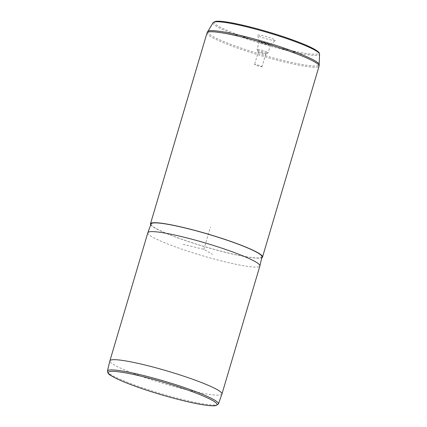 <?xml version="1.0" encoding="UTF-8"?>
<svg xmlns="http://www.w3.org/2000/svg" width="427" height="427" viewBox="0 0 427 427"><rect width="100%" height="100%" fill="white"/><g stroke="black" fill="none" stroke-linecap="round" stroke-linejoin="round"><path stroke-width="0.32" stroke-dasharray="2.13 1.6" d="M261.191 66.735A3.886 0.432 -163.5 0 0 262.013 66.708A3.886 0.432 -163.5 0 0 259.584 65.561A3.886 0.432 -163.5 0 0 255.383 64.472A3.886 0.432 -163.5 0 0 254.561 64.498A3.886 0.432 -163.5 0 0 256.99 65.646A3.886 0.432 -163.5 0 0 261.191 66.735M258.298 51.891A3.886 0.432 16.5 0 0 258.308 51.945A3.886 0.432 16.5 0 0 260.924 53.103A3.886 0.432 16.5 0 0 264.921 54.128A3.886 0.432 -163.5 0 0 265.706 54.138A3.886 0.432 -163.5 0 0 265.743 54.096A3.886 0.432 -163.5 0 0 263.32 52.948A3.886 0.432 -163.5 0 0 259.12 51.864A3.886 0.432 16.5 0 0 258.298 51.891L254.561 64.498M221.944 394.036A58.435 6.512 16.5 0 1 209.588 394.42A58.435 6.512 16.5 0 1 146.573 378.119A58.435 6.512 16.5 0 1 109.888 360.847M147.833 232.747A58.435 6.512 -163.5 0 0 184.352 250.008A58.435 6.512 -163.5 0 0 247.521 266.363A58.435 6.512 -163.5 0 0 259.888 265.941M151.046 223.962A57.848 6.448 -163.5 0 0 186.999 241.031A57.848 6.448 -163.5 0 0 249.726 257.284A57.848 6.448 -163.5 0 0 261.981 256.819M150.731 224.826A58.435 6.512 -163.5 0 0 190.565 242.29A58.435 6.512 -163.5 0 0 250.163 257.449A58.435 6.512 -163.5 0 0 261.772 257.716M266.939 52.831A5.845 0.651 16.5 0 1 260.924 51.293A5.845 0.651 16.5 0 1 256.985 49.548A5.845 0.651 16.5 0 1 256.974 49.468A5.845 0.651 16.5 0 1 258.207 49.425A5.845 0.651 16.5 0 1 264.526 51.059A5.845 0.651 16.5 0 1 268.177 52.788A5.845 0.651 16.5 0 1 268.119 52.847A5.845 0.651 16.5 0 1 266.939 52.831M273.419 40.448A9.218 1.025 -163.5 0 0 275.335 40.442A9.218 1.025 -163.5 0 0 269.875 37.752A9.218 1.025 -163.5 0 0 259.648 35.078A9.218 1.025 -163.5 0 0 257.695 35.217A9.218 1.025 -163.5 0 0 263.726 37.96A9.218 1.025 -163.5 0 0 273.419 40.448M260.518 41.632A5.845 0.651 -163.5 0 0 259.28 41.675A5.845 0.651 -163.5 0 0 259.28 41.718A5.845 0.651 -163.5 0 0 263.101 43.458A5.845 0.651 -163.5 0 0 269.25 45.032A5.845 0.651 -163.5 0 0 270.462 45.027A5.845 0.651 -163.5 0 0 270.488 44.99A5.845 0.651 -163.5 0 0 266.832 43.266A5.845 0.651 -163.5 0 0 260.518 41.632M183.146 244.329L203.86 249.341L212.443 254.359M203.86 249.341L210.458 227.073M107.433 371.084A57.88 6.453 -163.5 0 0 143.771 388.191A57.88 6.453 -163.5 0 0 206.188 404.342A57.88 6.453 -163.5 0 0 218.427 403.958M225.883 21.921A54.405 6.063 -163.5 0 0 233.799 33.125A54.405 6.063 -163.5 0 0 307.184 53.61A54.405 6.063 -163.5 0 0 318.675 52.724M213.116 22.647A55.537 6.191 -163.5 0 0 246.998 38.969A55.537 6.191 -163.5 0 0 307.782 54.763A55.537 6.191 -163.5 0 0 319.567 54.176M207.031 32.89A58.435 6.512 -163.5 0 0 243.55 50.151A58.435 6.512 -163.5 0 0 306.725 66.505A58.435 6.512 -163.5 0 0 319.086 66.084M207.607 31.603A58.275 6.496 -163.5 0 0 243.16 48.731A58.275 6.496 -163.5 0 0 306.944 65.304A58.275 6.496 -163.5 0 0 319.305 64.691M265.743 54.096L262.013 66.708M258.308 51.945L256.985 49.548M265.706 54.138L268.119 52.847M259.28 41.675L256.974 49.468M270.488 44.99L268.177 52.788M270.462 45.027L275.335 40.442M259.28 41.718L257.695 35.217"/><path stroke-width="0.64" d="M107.433 371.084L109.888 360.847A58.435 6.512 16.5 0 1 109.899 360.81A58.435 6.512 16.5 0 1 122.266 360.388A58.435 6.512 16.5 0 1 185.435 376.742A58.435 6.512 16.5 0 1 221.955 393.998A58.435 6.512 16.5 0 1 221.944 394.036L218.427 403.958A57.88 6.453 -163.5 0 0 182.42 386.878A57.88 6.453 -163.5 0 0 119.693 370.631A57.88 6.453 -163.5 0 0 107.433 371.084C107.796 373.203 108.88 374.639 110.684 375.392C115.493 378.503 124.503 382.309 133.699 385.677C156.143 394.014 188.723 402.874 205.168 405.1C210.159 405.815 213.751 405.986 215.939 405.602L218.427 403.958M221.955 393.998L259.888 265.941A58.435 6.512 -163.5 0 0 259.899 265.893A58.435 6.512 -163.5 0 0 223.188 248.615A58.435 6.512 -163.5 0 0 160.2 232.325A58.435 6.512 -163.5 0 0 147.849 232.704A58.435 6.512 -163.5 0 0 147.833 232.747L109.899 360.81M259.899 265.893L261.981 256.819A57.848 6.448 -163.5 0 0 225.632 239.718A57.848 6.448 -163.5 0 0 163.274 223.588A57.848 6.448 -163.5 0 0 151.046 223.962L147.849 232.704M261.772 257.716A58.435 6.512 -163.5 0 0 262.525 257.033A58.435 6.512 -163.5 0 0 226.011 239.771A58.435 6.512 -163.5 0 0 162.836 223.417A58.435 6.512 -163.5 0 0 150.469 223.839A58.435 6.512 -163.5 0 0 150.731 224.826M205.003 405.058A56.711 6.32 -163.5 0 0 196.751 393.379A56.711 6.32 -163.5 0 0 120.254 372.024A56.711 6.32 -163.5 0 0 128.506 383.702A56.711 6.32 -163.5 0 0 205.003 405.058M213.116 22.647L215.427 21.387C217.54 21.03 220.972 21.195 225.718 21.878C241.554 24.019 272.976 32.575 294.518 40.597C304.953 44.456 312.249 47.723 316.391 50.391C319.78 52.895 319.065 52.585 319.567 54.176A55.537 6.191 -163.5 0 0 284.078 37.704A55.537 6.191 -163.5 0 0 224.794 22.417A55.537 6.191 -163.5 0 0 213.116 22.647L207.031 32.89L150.469 223.839M318.675 52.724A54.405 6.063 -163.5 0 0 282.807 36.514A54.405 6.063 -163.5 0 0 225.883 21.921M319.567 54.176L319.086 66.084A58.435 6.512 -163.5 0 0 282.573 48.822A58.435 6.512 -163.5 0 0 219.398 32.468A58.435 6.512 -163.5 0 0 207.031 32.89M319.305 64.691A58.275 6.496 -163.5 0 0 282.071 47.408A58.275 6.496 -163.5 0 0 219.857 31.363A58.275 6.496 -163.5 0 0 207.607 31.603M319.086 66.084L262.525 257.033"/></g></svg>
